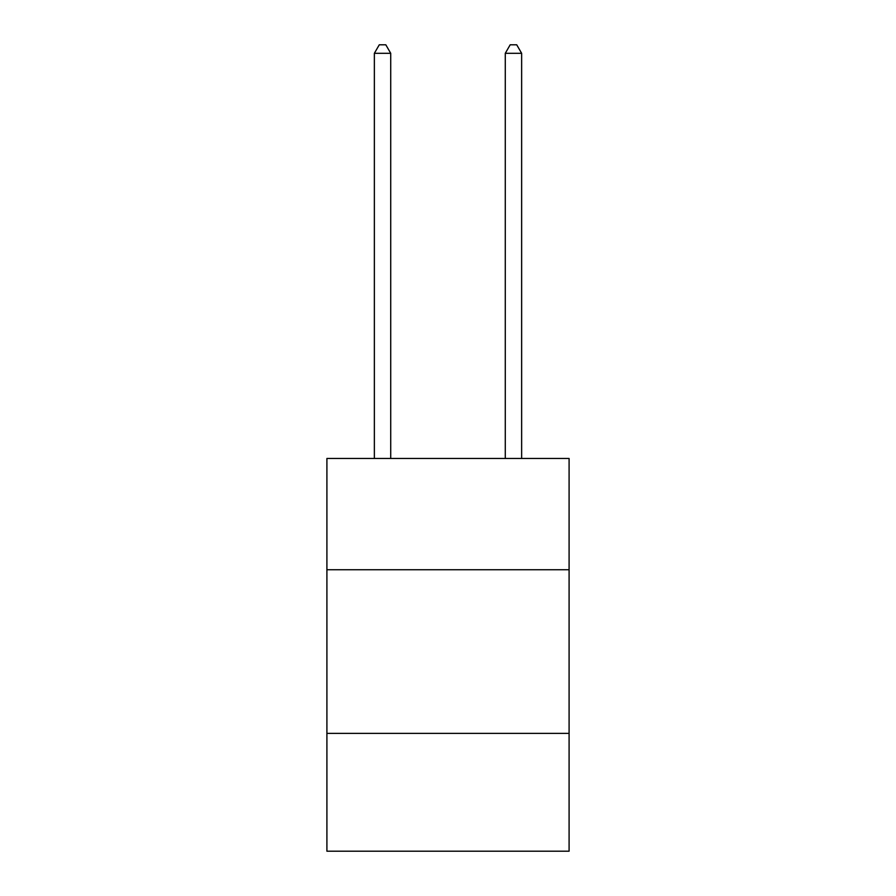 <?xml version="1.0" encoding="UTF-8"?>
<svg xmlns="http://www.w3.org/2000/svg" width="896" height="896" viewBox="0 0 896 896"><rect width="100%" height="100%" fill="white"/><g stroke="black" fill="none" stroke-linecap="round" stroke-linejoin="round"><path stroke-width="1.34" d="M569.094 569.744L569.094 458.472L326.906 458.472L326.906 569.744L569.094 569.744L569.094 851.2L326.906 851.2L326.906 569.744M569.094 733.387L326.906 733.387M390.723 458.472L390.723 53.312L374.36 53.312L374.36 458.472M374.36 53.312L379.277 44.8L385.818 44.8L390.723 53.312M521.64 458.472L521.64 53.312L505.277 53.312L505.277 458.472M505.277 53.312L510.182 44.8L516.723 44.8L521.64 53.312"/></g></svg>
